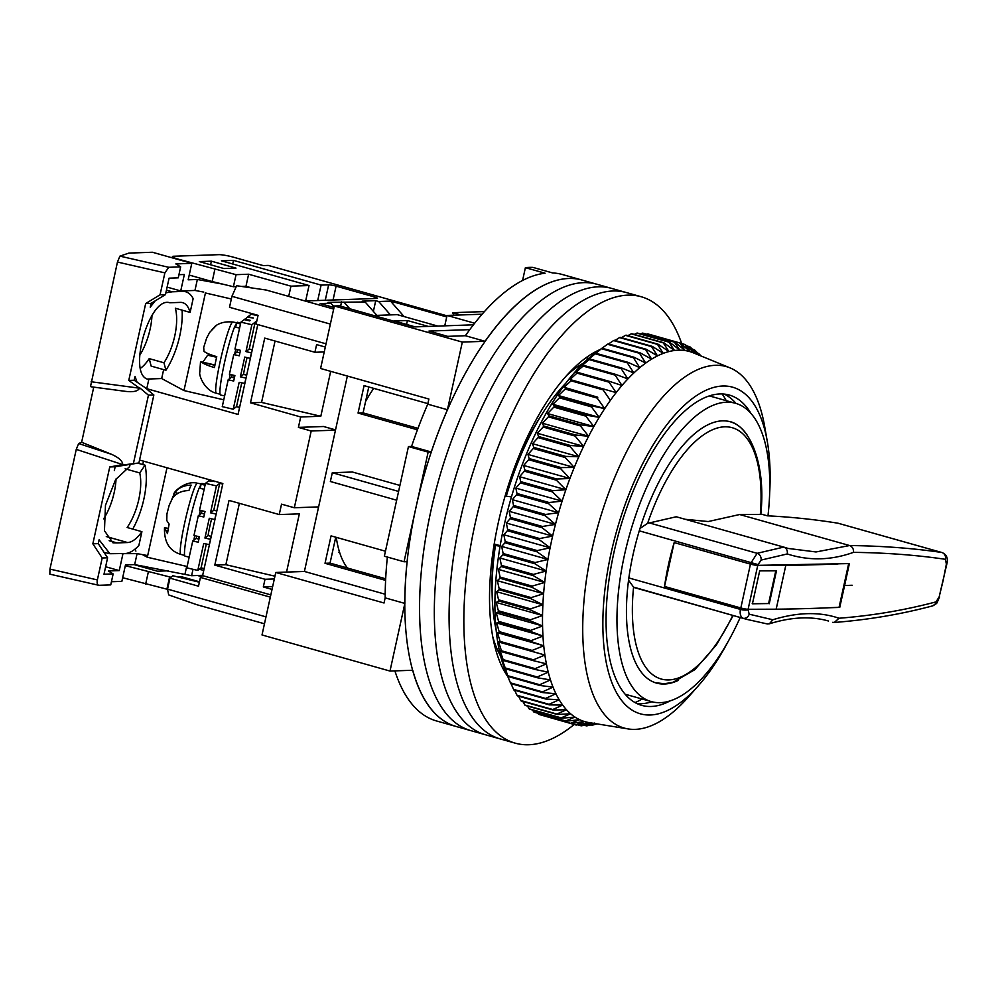 <?xml version="1.0" encoding="UTF-8"?>
<svg xmlns="http://www.w3.org/2000/svg" width="997" height="997" viewBox="0 0 997 997"><rect width="100%" height="100%" fill="white"/><g stroke="black" fill="none" stroke-linecap="round" stroke-linejoin="round"><path stroke-width="1.5" d="M678.346 680.378A135.754 58.013 -74.2 0 1 664.463 684.017A135.754 58.013 -74.2 0 1 656.537 683.095A135.754 58.013 -74.2 0 1 635.176 545.608A135.754 58.013 -74.2 0 1 722.327 420.846A135.754 58.013 -74.2 0 1 730.24 421.768A135.754 58.013 -74.2 0 1 747.414 435.477M767.977 515.848A154.996 66.238 105.8 0 0 735.462 403.262A154.996 66.238 105.8 0 0 726.427 402.202A154.996 66.238 105.8 0 0 626.926 544.636A154.996 66.238 105.8 0 0 651.315 701.601A154.996 66.238 105.8 0 0 660.363 702.661A154.996 66.238 105.8 0 0 740.185 617.504M494.213 544.013L500.207 545.708M681.699 343.579A231.927 99.114 105.8 0 0 641.171 296.732L562.42 274.524A231.927 99.114 105.8 0 0 552.625 272.954L532.934 267.395A231.927 99.114 105.8 0 0 529.195 267.383A231.927 99.114 105.8 0 0 525.394 267.67L545.085 273.215A231.927 99.114 105.8 0 0 465.387 335.727L447.653 336.35L428.947 331.079L469.761 329.633M389.989 671.056L404.857 603.422L385.166 597.864L384.044 602.998L275.758 572.465L262.012 634.964L389.989 671.056L412.746 670.258A231.927 99.114 105.8 0 0 456.202 726.501A231.927 99.114 105.8 0 1 419.7 491.633A231.927 99.114 105.8 0 1 568.577 278.487A231.927 99.114 105.8 0 1 582.111 280.07A231.927 99.114 105.8 0 0 568.577 278.487A231.927 99.114 105.8 0 0 485.078 341.286L465.387 335.727M275.758 572.465L304.409 571.455L347.367 376.043M334.344 305.992L462.321 342.083L447.441 409.73L427.75 404.171L428.884 399.037L320.598 368.491L334.344 305.992L339.366 305.817L414.179 326.916L473.401 324.823M347.392 568.003A114.269 48.828 -74.2 0 1 336.251 537.346M365.6 401.405A114.269 48.828 -74.2 0 1 373.713 388.356M427.875 403.635L364.079 385.64L358.048 413.057L417.431 429.807M385.191 594.237L304.409 571.455M385.453 551.216L331.054 535.875L325.022 563.293L385.602 580.379M399.922 485.427L352.402 472.017L332.3 472.728L398.601 491.434M385.677 578.796L330.044 563.118L335.74 537.196M417.98 428.361L363.082 412.883L368.778 386.961M462.321 342.083L485.078 341.286M482.112 314.205L447.055 315.438L474.647 323.227M447.441 409.73A231.927 99.114 105.8 0 0 431.265 451.99L428.149 452.102L404.047 561.76L407.15 561.647A231.927 99.114 105.8 0 0 404.857 603.422M447.055 315.438L444.762 325.832M427.75 404.171A231.927 99.114 105.8 0 0 411.574 446.432L431.265 451.99M387.372 557.049A231.927 99.114 105.8 0 0 385.166 597.864M411.574 446.432L408.458 446.544L384.356 556.201L404.047 561.76M358.048 413.057L363.082 412.883M325.022 563.293L330.044 563.118M332.3 472.728L330.368 481.501L396.669 500.207M522.59 280.444L525.394 267.67M394.899 670.894A231.927 99.114 105.8 0 0 436.512 720.956L470.958 730.664A231.927 99.114 105.8 0 1 434.468 495.796A231.927 99.114 105.8 0 1 583.345 282.65A231.927 99.114 105.8 0 0 434.468 495.796A231.927 99.114 105.8 0 0 470.958 730.664L485.726 734.839A231.927 99.114 105.8 0 1 449.236 499.958A231.927 99.114 105.8 0 1 598.113 286.812A231.927 99.114 105.8 0 0 449.236 499.958A231.927 99.114 105.8 0 0 485.726 734.839L500.494 739.001A231.927 99.114 105.8 0 1 463.991 504.121A231.927 99.114 105.8 0 1 612.881 290.987A231.927 99.114 105.8 0 0 463.991 504.121A231.927 99.114 105.8 0 0 500.494 739.001L515.262 743.164A231.927 99.114 105.8 0 0 528.796 744.747A231.927 99.114 105.8 0 0 574.185 724.483M427.339 717.179L426.654 716.781M428.149 452.102L408.458 446.544M566.545 375.582A165.178 70.588 -74.2 0 1 583.407 363.182M588.554 358.459L585.987 357.724M504.058 670.62L505.479 671.018M500.731 656.325A165.178 70.588 -74.2 0 1 492.83 636.946M593.713 352.726L595.147 353.137M500.133 546.157L495.447 545.533A163.196 69.74 105.8 0 0 492.107 593.016A163.196 69.74 105.8 0 0 496.194 630.166M495.447 545.533L494.163 544.275M505.429 494.911L506.289 496.194L511.473 496.88M565.872 383.11A163.196 69.74 105.8 0 0 542.979 412.646A163.196 69.74 105.8 0 0 506.289 496.194M710.649 395.485A163.196 69.74 -74.2 0 1 711.384 396.47M626.104 695.258A163.196 69.74 105.8 0 0 627.25 694.809M428.261 326.418L407.424 320.536L394.351 320.997L415.188 326.879M373.651 315.488L397.28 314.653L437.808 326.081M460.626 314.965L452.576 312.697L453.971 315.202M484.442 311.575L452.576 312.697M505.865 494.898A154.996 66.238 -74.2 0 1 540.337 416.796L542.979 412.646M492.107 593.016L492.02 588.105A154.996 66.238 -74.2 0 1 495.011 544.237M407.424 320.536L406.564 324.449M727.486 642.716A169.702 72.519 -74.2 0 1 707.833 674.022A169.702 72.519 -74.2 0 1 698.423 685.674L688.478 696.928A187.797 80.259 -74.2 0 1 628.16 728.932A187.797 80.259 -74.2 0 1 583.619 605.491A187.797 80.259 -74.2 0 1 651.689 410.614A187.797 80.259 -74.2 0 1 729.991 367.856A187.797 80.259 -74.2 0 1 764.699 426.666L767.291 441.447A169.702 72.519 -74.2 0 1 769.647 493.266M729.991 367.856L693.301 352.813A192.321 82.19 105.8 0 0 690.161 351.692A192.321 82.19 105.8 0 0 685.113 350.558A192.321 82.19 105.8 0 0 679.879 350.159A192.321 82.19 105.8 0 0 674.483 350.495A192.321 82.19 105.8 0 0 668.937 351.567A192.321 82.19 105.8 0 0 663.267 353.362A192.321 82.19 105.8 0 0 657.497 355.892A192.321 82.19 105.8 0 0 651.639 359.119A192.321 82.19 105.8 0 0 645.72 363.058A192.321 82.19 105.8 0 0 639.775 367.681A192.321 82.19 105.8 0 0 633.83 372.965A192.321 82.19 105.8 0 0 627.886 378.91A192.321 82.19 105.8 0 0 621.978 385.465A192.321 82.19 105.8 0 0 616.134 392.619A192.321 82.19 105.8 0 0 613.105 396.594A192.321 82.19 105.8 0 0 610.376 400.333L603.073 389.852A197.979 84.608 -74.2 0 1 603.671 389.042L616.134 392.619L609.042 382.175A197.979 84.608 -74.2 0 1 609.653 381.427L621.978 385.465L615.087 375.096A197.979 84.608 -74.2 0 1 615.71 374.411L627.886 378.91L621.193 368.653A197.979 84.608 -74.2 0 1 621.804 368.03L633.83 372.965L627.312 362.858A197.979 84.608 -74.2 0 1 627.936 362.31L639.775 367.681L633.444 357.736A197.979 84.608 -74.2 0 1 634.067 357.25L645.72 363.058L639.551 353.312A197.979 84.608 -74.2 0 1 640.161 352.901L651.639 359.119L645.607 349.598A197.979 84.608 -74.2 0 1 646.218 349.262L657.497 355.892L651.602 346.62A197.979 84.608 -74.2 0 1 652.2 346.358L663.267 353.362L657.497 344.376A197.979 84.608 -74.2 0 1 658.082 344.189L668.937 351.567L663.279 342.881A197.979 84.608 -74.2 0 1 663.852 342.769L674.483 350.495L668.912 342.133A197.979 84.608 -74.2 0 1 669.486 342.096L679.879 350.159L674.396 342.145A197.979 84.608 -74.2 0 1 674.944 342.195L685.113 350.558L679.692 342.918A197.979 84.608 -74.2 0 1 680.216 343.043L690.161 351.692L684.777 344.451A197.979 84.608 -74.2 0 1 685.288 344.65L694.996 353.561L689.65 346.719A197.979 84.608 -74.2 0 1 690.136 346.993L698.274 354.857M698.423 685.674A169.702 72.519 -74.2 0 1 604.543 651.851A169.702 72.519 -74.2 0 1 665.173 426.953A169.702 72.519 -74.2 0 1 767.291 441.447M751.102 413.643A161.215 68.893 105.8 0 0 729.281 395.049A161.215 68.893 105.8 0 0 665.248 432.848A161.215 68.893 105.8 0 0 607.123 596.493A161.215 68.893 105.8 0 0 641.756 705.378A161.215 68.893 105.8 0 0 670.071 700.928M640.161 352.901L608.145 343.865A197.979 84.608 105.8 0 0 607.522 344.277L596.518 352.128A188.931 80.745 105.8 0 0 564.314 385.191A188.931 80.745 105.8 0 0 506.127 672.601L510.452 682.858A197.979 84.608 105.8 0 0 510.751 683.556L542.767 692.579A197.979 84.608 -74.2 0 1 542.468 691.893L553.048 687.132A192.321 82.19 105.8 0 0 555.94 693.75A192.321 82.19 105.8 0 0 559.155 699.732A192.321 82.19 105.8 0 0 562.682 705.078A192.321 82.19 105.8 0 0 566.508 709.764A192.321 82.19 105.8 0 0 570.596 713.765A192.321 82.19 105.8 0 0 574.957 717.067A192.321 82.19 105.8 0 0 579.569 719.647A192.321 82.19 105.8 0 0 584.404 721.516A192.321 82.19 105.8 0 0 589.015 722.588L628.16 728.932M599.459 350.009L602.038 348.227A197.979 84.608 105.8 0 0 601.415 348.701L595.919 353.274A197.979 84.608 105.8 0 0 595.296 353.823L587.557 359.917L589.788 359.007A197.979 84.608 105.8 0 0 589.165 359.618L581.612 365.862L583.681 365.388A197.979 84.608 105.8 0 0 583.071 366.073L575.718 372.417L577.637 372.392A197.979 84.608 105.8 0 0 577.026 373.14L569.873 379.57L571.655 380.007A197.979 84.608 105.8 0 0 571.044 380.817L564.115 387.285L565.76 388.194A197.979 84.608 105.8 0 0 565.174 389.054L558.457 395.547L560.002 396.918A197.979 84.608 105.8 0 0 559.417 397.84L552.936 404.308L554.369 406.153A197.979 84.608 105.8 0 0 553.809 407.125L547.565 413.543L548.911 415.849A197.979 84.608 105.8 0 0 548.375 416.871L542.356 423.214L543.639 425.981A197.979 84.608 105.8 0 0 543.116 427.04L537.346 433.271L538.567 436.512A197.979 84.608 105.8 0 0 538.068 437.596L532.548 443.702L533.731 447.379A197.979 84.608 105.8 0 0 533.245 448.5L527.974 454.433L529.133 458.558A197.979 84.608 105.8 0 0 528.684 459.704L523.662 465.449L524.796 469.986A197.979 84.608 105.8 0 0 524.372 471.17L519.599 476.678L520.746 481.651A197.979 84.608 105.8 0 0 520.347 482.847L515.835 488.106L516.994 493.478A197.979 84.608 105.8 0 0 516.62 494.686L512.358 499.671L513.542 505.429A197.979 84.608 105.8 0 0 513.218 506.638L509.193 511.324L510.427 517.455A197.979 84.608 105.8 0 0 510.128 518.677L506.351 523.039L507.647 529.507A197.979 84.608 105.8 0 0 507.386 530.728L503.834 534.741L505.217 541.545A197.979 84.608 105.8 0 0 504.981 542.767L501.678 546.406L503.136 553.522A197.979 84.608 105.8 0 0 502.949 554.731L499.858 557.984L501.429 565.386A197.979 84.608 105.8 0 0 501.279 566.583L498.413 569.412L500.095 577.076A197.979 84.608 105.8 0 0 499.983 578.26L497.329 580.678L499.136 588.579A197.979 84.608 105.8 0 0 499.061 589.726L496.606 591.707L498.562 599.82A197.979 84.608 105.8 0 0 498.525 600.942L496.269 602.462L498.363 610.775A197.979 84.608 105.8 0 0 498.375 611.859L496.294 612.918L498.562 621.38A197.979 84.608 105.8 0 0 498.6 622.44L496.705 623.013L499.136 631.612A197.979 84.608 105.8 0 0 499.223 632.621L497.478 632.721L500.095 641.42A197.979 84.608 105.8 0 0 500.22 642.392L498.625 641.993L501.441 650.767A197.979 84.608 105.8 0 0 501.591 651.689L500.133 650.804L503.149 659.615A197.979 84.608 105.8 0 0 503.348 660.488L502.002 659.104L505.23 667.94A197.979 84.608 105.8 0 0 505.454 668.75L507.66 675.692A197.979 84.608 105.8 0 0 507.934 676.452L509.342 680.241M646.218 349.262L614.202 340.239A197.979 84.608 105.8 0 0 613.591 340.575L608.494 343.965M652.2 346.358L620.184 337.322A197.979 84.608 105.8 0 0 619.573 337.584L614.987 340.451M658.082 344.189L626.066 335.154A197.979 84.608 105.8 0 0 625.468 335.341L621.455 337.684M663.852 342.769L631.836 333.733A197.979 84.608 105.8 0 0 631.251 333.845L627.886 335.665M669.486 342.096L637.457 333.073A197.979 84.608 105.8 0 0 636.896 333.098L634.242 334.419M674.944 342.195L642.915 333.16A197.979 84.608 105.8 0 0 642.38 333.123L640.548 333.945M680.216 343.043L648.2 334.007A197.979 84.608 105.8 0 0 647.676 333.895L646.779 334.257M636.958 703.558A161.215 68.893 105.8 0 0 644.199 703.471A161.215 68.893 105.8 0 0 651.851 701.751M726.227 400.657A169.702 72.519 105.8 0 0 722.127 393.94M735.998 403.411A161.215 68.893 105.8 0 0 730.365 397.94A161.215 68.893 105.8 0 0 724.233 394.089M635.077 702.573A169.702 72.519 105.8 0 0 642.08 698.997M610.376 400.333A192.321 82.19 105.8 0 0 604.73 408.596A192.321 82.19 105.8 0 0 599.197 417.357A192.321 82.19 105.8 0 0 593.826 426.591A192.321 82.19 105.8 0 0 588.629 436.262A192.321 82.19 105.8 0 0 583.606 446.332A192.321 82.19 105.8 0 0 578.808 456.751A192.321 82.19 105.8 0 0 574.247 467.481A192.321 82.19 105.8 0 0 569.923 478.498A192.321 82.19 105.8 0 0 565.872 489.726A192.321 82.19 105.8 0 0 562.096 501.155A192.321 82.19 105.8 0 0 558.619 512.72A192.321 82.19 105.8 0 0 555.454 524.372A192.321 82.19 105.8 0 0 552.612 536.087A192.321 82.19 105.8 0 0 550.107 547.789A192.321 82.19 105.8 0 0 547.939 559.454A192.321 82.19 105.8 0 0 546.132 571.032A192.321 82.19 105.8 0 0 544.686 582.46A192.321 82.19 105.8 0 0 543.589 593.726A192.321 82.19 105.8 0 0 542.879 604.755A192.321 82.19 105.8 0 0 542.53 615.51A192.321 82.19 105.8 0 0 542.567 625.966A192.321 82.19 105.8 0 0 542.966 636.061A192.321 82.19 105.8 0 0 543.739 645.769A192.321 82.19 105.8 0 0 544.885 655.041A192.321 82.19 105.8 0 0 546.393 663.852A192.321 82.19 105.8 0 0 548.263 672.165A192.321 82.19 105.8 0 0 550.481 679.929A192.321 82.19 105.8 0 0 553.048 687.132L539.95 685.487A197.979 84.608 -74.2 0 1 539.676 684.727L550.481 679.929L537.483 677.786A197.979 84.608 -74.2 0 1 537.246 676.975L548.263 672.165L535.364 669.523A197.979 84.608 -74.2 0 1 535.165 668.651L546.393 663.852L533.619 660.724A197.979 84.608 -74.2 0 1 533.457 659.802L544.885 655.041L532.236 651.415A197.979 84.608 -74.2 0 1 532.124 650.443L543.739 645.769L531.239 641.657A197.979 84.608 -74.2 0 1 531.164 640.635L542.966 636.061L530.628 631.462A197.979 84.608 -74.2 0 1 530.578 630.416L542.567 625.966L530.392 620.894A197.979 84.608 -74.2 0 1 530.392 619.798L542.53 615.51L530.541 609.977A197.979 84.608 -74.2 0 1 530.578 608.855L542.879 604.755L531.077 598.761A197.979 84.608 -74.2 0 1 531.152 597.602L543.589 593.726L531.999 587.295A197.979 84.608 -74.2 0 1 532.111 586.111L544.686 582.46L533.295 575.605A197.979 84.608 -74.2 0 1 533.445 574.409L546.132 571.032L534.965 563.766A197.979 84.608 -74.2 0 1 535.152 562.545L547.939 559.454L537.009 551.802A197.979 84.608 -74.2 0 1 537.233 550.581L550.107 547.789L539.402 539.763A197.979 84.608 -74.2 0 1 539.664 538.542L552.612 536.087L542.144 527.712A197.979 84.608 -74.2 0 1 542.443 526.478L555.454 524.372L545.234 515.673A197.979 84.608 -74.2 0 1 545.571 514.452L558.619 512.72L548.649 503.709A197.979 84.608 -74.2 0 1 549.011 502.5L562.096 501.155L552.375 491.87A197.979 84.608 -74.2 0 1 552.762 490.674L565.872 489.726L556.388 480.193A197.979 84.608 -74.2 0 1 556.812 479.021L569.923 478.498L560.7 468.74A197.979 84.608 -74.2 0 1 561.149 467.581L574.247 467.481L565.274 457.536A197.979 84.608 -74.2 0 1 565.748 456.402L578.808 456.751L570.085 446.631A197.979 84.608 -74.2 0 1 570.596 445.534L583.606 446.332L575.132 436.063A197.979 84.608 -74.2 0 1 575.655 435.016L588.629 436.262L580.391 425.893A197.979 84.608 -74.2 0 1 580.939 424.884L593.826 426.591L585.837 416.148A197.979 84.608 -74.2 0 1 586.398 415.188L599.197 417.357L591.445 406.876A197.979 84.608 -74.2 0 1 592.019 405.953L604.73 408.596L597.191 398.09A197.979 84.608 -74.2 0 1 597.789 397.23L564.115 387.285M597.153 723.897L592.642 725.081A197.979 84.608 -74.2 0 1 592.056 725.18L596.58 723.81M595.957 723.71L586.996 725.816A197.979 84.608 -74.2 0 1 586.435 725.853L594.673 723.049L581.513 725.804A197.979 84.608 -74.2 0 1 580.964 725.754L589.451 722.651L576.216 725.031A197.979 84.608 -74.2 0 1 575.693 724.906L584.404 721.516L571.131 723.498A197.979 84.608 -74.2 0 1 570.62 723.311L579.569 719.647L566.259 721.23A197.979 84.608 -74.2 0 1 565.785 720.956L574.957 717.067L561.635 718.214A197.979 84.608 -74.2 0 1 561.186 717.865L570.596 713.765L557.273 714.475A197.979 84.608 -74.2 0 1 556.849 714.051L566.508 709.764L553.185 710.026A197.979 84.608 -74.2 0 1 552.787 709.528L562.682 705.078L549.397 704.879A197.979 84.608 -74.2 0 1 549.035 704.318L559.155 699.732L545.92 699.059A197.979 84.608 -74.2 0 1 545.583 698.423L555.94 693.75L542.767 692.579M698.685 355.019L694.273 349.735A197.979 84.608 -74.2 0 1 694.735 350.084L700.255 355.667M700.829 355.904L698.635 353.474A197.979 84.608 -74.2 0 1 699.071 353.898L701.053 355.991M543.564 715.734L575.693 724.906M537.869 713.216L538.604 714.276A197.979 84.608 105.8 0 0 539.103 714.475L571.131 723.498M532.523 710.001L533.756 711.92A197.979 84.608 105.8 0 0 534.242 712.194L566.259 721.23M527.513 706.088L529.158 708.842A197.979 84.608 105.8 0 0 529.619 709.191L561.635 718.214M522.852 701.464L524.821 705.029A197.979 84.608 105.8 0 0 525.257 705.44L557.273 714.475M518.527 696.168L520.77 700.505A197.979 84.608 105.8 0 0 521.169 700.991L553.185 710.026M514.564 690.211L517.019 695.283A197.979 84.608 105.8 0 0 517.381 695.844L549.397 704.879M510.975 683.618L513.567 689.401A197.979 84.608 105.8 0 0 513.904 690.024L545.92 699.059M697.888 353.262L698.635 353.474M692.454 349.224L694.273 349.735M686.634 345.872L689.65 346.719M680.415 343.217L684.777 344.451M647.676 333.895L679.692 342.918M642.38 333.123L674.396 342.145M636.896 333.098L668.912 342.133M631.251 333.845L663.279 342.881M625.468 335.341L657.497 344.376M619.573 337.584L651.602 346.62M613.591 340.575L645.607 349.598M607.522 344.277L639.551 353.312M602.038 348.227L634.067 357.25M601.415 348.701L633.444 357.736M595.919 353.274L627.936 362.31M595.296 353.823L627.312 362.858M589.788 359.007L621.804 368.03M589.165 359.618L621.193 368.653M583.681 365.388L615.71 374.411M583.071 366.073L615.087 375.096M577.637 372.392L609.653 381.427M577.026 373.14L609.042 382.175M571.655 380.007L603.671 389.042M571.044 380.817L603.073 389.852M565.76 388.194L597.789 397.23M565.174 389.054L597.191 398.09M558.457 395.547L604.73 408.596M560.002 396.918L592.019 405.953M559.417 397.84L591.445 406.876M552.936 404.308L599.197 417.357M554.369 406.153L586.398 415.188M553.809 407.125L585.837 416.148M547.565 413.543L593.826 426.591M548.911 415.849L580.939 424.884M548.375 416.871L580.391 425.893M542.356 423.214L588.629 436.262M543.639 425.981L575.655 435.016M543.116 427.04L575.132 436.063M537.346 433.271L583.606 446.332M538.567 436.512L570.596 445.534M538.068 437.596L570.085 446.631M532.548 443.702L578.808 456.751M533.731 447.379L565.748 456.402M533.245 448.5L565.274 457.536M527.974 454.433L574.247 467.481M529.133 458.558L561.149 467.581M528.684 459.704L560.7 468.74M523.662 465.449L569.923 478.498M524.796 469.986L556.812 479.021M524.372 471.17L556.388 480.193M519.599 476.678L565.872 489.726M520.746 481.651L552.762 490.674M520.347 482.847L552.375 491.87M515.835 488.106L562.096 501.155M592.056 725.18L590.997 724.881M516.994 493.478L549.011 502.5M516.62 494.686L548.649 503.709M512.358 499.671L558.619 512.72M586.435 725.853L584.267 725.243M513.542 505.429L545.571 514.452M513.218 506.638L545.234 515.673M509.193 511.324L555.454 524.372M580.964 725.754L577.562 724.794M510.427 517.455L542.443 526.478M510.128 518.677L542.144 527.712M506.351 523.039L552.612 536.087M507.647 529.507L539.664 538.542M507.386 530.728L539.402 539.763M503.834 534.741L550.107 547.789M570.62 723.311L538.604 714.276M505.217 541.545L537.233 550.581M504.981 542.767L537.009 551.802M501.678 546.406L547.939 559.454M565.785 720.956L533.756 711.92M503.136 553.522L535.152 562.545M502.949 554.731L534.965 563.766M499.858 557.984L546.132 571.032M561.186 717.865L529.158 708.842M501.429 565.386L533.445 574.409M501.279 566.583L533.295 575.605M498.413 569.412L544.686 582.46M556.849 714.051L524.821 705.029M500.095 577.076L532.111 586.111M499.983 578.26L531.999 587.295M497.329 580.678L543.589 593.726M552.787 709.528L520.77 700.505M499.136 588.579L531.152 597.602M499.061 589.726L531.077 598.761M496.606 591.707L542.879 604.755M549.035 704.318L517.019 695.283M498.562 599.82L530.578 608.855M498.525 600.942L530.541 609.977M496.269 602.462L542.53 615.51M545.583 698.423L513.567 689.401M498.363 610.775L530.392 619.798M498.375 611.859L530.392 620.894M496.294 612.918L542.567 625.966M542.468 691.893L510.452 682.858M498.562 621.38L530.578 630.416M498.6 622.44L530.628 631.462M539.95 685.487L507.934 676.452M496.705 623.013L542.966 636.061M539.676 684.727L507.66 675.692M499.136 631.612L531.164 640.635M499.223 632.621L531.239 641.657M537.483 677.786L505.454 668.75M497.478 632.721L543.739 645.769M537.246 676.975L505.23 667.94M500.095 641.42L532.124 650.443M500.22 642.392L532.236 651.415M535.364 669.523L503.348 660.488M498.625 641.993L544.885 655.041M535.165 668.651L503.149 659.615M501.441 650.767L533.457 659.802M501.591 651.689L533.619 660.724M596.867 284.232A231.927 99.114 105.8 0 0 583.345 282.65A231.927 99.114 105.8 0 1 596.867 284.232M611.635 288.407A231.927 99.114 105.8 0 0 598.113 286.812A231.927 99.114 105.8 0 1 611.635 288.407M626.403 292.57A231.927 99.114 105.8 0 0 612.881 290.987A231.927 99.114 105.8 0 1 626.403 292.57M641.171 296.732A231.927 99.114 105.8 0 0 627.636 295.149A231.927 99.114 105.8 0 0 478.759 508.283A231.927 99.114 105.8 0 0 515.262 743.164M507.859 676.701A179.884 76.869 -74.2 0 1 504.233 499.086A179.884 76.869 -74.2 0 1 600.132 349.536M732.783 615.423A130.557 55.795 -74.2 0 1 668.9 679.917A130.557 55.795 -74.2 0 1 633.581 587.121L628.571 580.254M852.173 585.251A4287.1 526.017 -167.6 0 1 844.609 585.513L839.736 607.422L839.088 607.248L848.684 563.579M828.482 607.771L839.736 607.422M747.949 609.217L749.183 614.189L772.8 619.76C797.675 612.133 819.746 611.622 839 618.24C872.176 615.685 904.503 610.226 936.021 601.876L939.174 596.829L943.137 580.553L946.377 564.065L945.38 559.305C916.629 555.067 885.997 552.749 853.469 552.363C831.012 560.401 808.941 560.937 787.269 553.958L761.097 560.077A5.658 4.786 -105.9 0 0 757.122 553.31L783.754 547.091L676.265 516.77L647.626 523.338A130.557 55.795 -74.2 0 1 723.348 426.89A130.557 55.795 -74.2 0 1 760.325 514.415L760.786 514.302C766.232 464.29 749.669 424.809 728.657 421.32M749.183 614.189A5.658 4.997 107.1 0 1 742.84 618.202C740.534 616.694 739.724 613.766 740.397 609.404L740.609 607.908L664.525 586.46A135.754 58.013 -74.2 0 1 674.171 542.592L750.243 564.053L757.122 553.31L648.885 522.789M685.226 519.3L708.219 521.543L739.649 514.527L849.581 545.533C882.619 545.957 913.339 548.263 941.754 552.475L838.165 523.251A11.316 4.835 105.8 0 0 837.929 523.201A3394 1450.448 -74.2 0 0 767.279 515.81L760.811 513.978M853.469 552.363C853.744 548.998 852.447 546.73 849.581 545.533L816.007 551.952L788.116 548.437L784.103 547.203M772.8 619.76L769.372 623.81L767.378 623.96L746.903 619.399L633.581 587.121M639.999 528.447L647.626 523.338M761.097 560.077L757.595 565.349L750.243 564.053M844.609 585.513L849.382 563.567L757.595 565.349M664.525 586.46L674.171 542.592M746.903 619.399L634.603 587.682M760.325 514.415L739.649 514.527M769.385 623.81C791.344 616.981 811.072 616.046 828.569 621.019L824.457 619.972M945.38 559.305A5.658 5.222 -81.6 0 0 941.754 552.475L837.929 523.201M839 618.24L834.327 622.464L832.719 622.302M834.327 622.464C868.237 619.81 900.939 614.302 932.432 605.927L932.432 605.927A5.658 5.097 -104.9 0 0 936.021 601.876M787.269 553.958C787.73 550.531 786.558 548.238 783.754 547.091L787.817 548.35M752.199 603.721L768.6 603.559L775.828 570.658M446.968 315.812L268.268 265.414L263.245 265.588L233.709 257.263A11.316 1.383 -167.6 0 0 218.841 254.659L173.59 256.254A11.316 1.383 -167.6 0 0 172.394 256.603A11.316 1.383 -167.6 0 0 178.413 259.208L236.052 274.674L248.614 274.225L290.95 286.164L309.045 285.528L221.434 260.815L233.497 260.391L321.109 285.105L328.649 284.83A5.658 0.698 -167.6 0 1 336.089 286.139L333.048 299.985M374.137 298.539L374.486 296.969L336.089 286.139M374.486 296.969A5.658 0.698 -167.6 0 1 377.489 298.265A5.658 0.698 -167.6 0 1 376.891 298.439L305.032 300.982L266.149 290.027L236.638 285.728L231.927 296.321L330.368 324.087L326.019 343.828L256.129 324.112L258.061 315.339L229.509 307.288L231.927 296.321M333.671 309.058L266.149 290.027M446.718 316.934L390.5 301.082L378.686 301.505L375.732 300.67L362.16 301.144L365.114 301.979L327.976 302.353L330.929 303.188L320.124 303.574L334.007 307.487M235.99 268.118L211.376 261.177L199.313 261.6L223.926 268.542L235.99 268.118M325.309 347.056L316.61 344.601L314.915 352.277L264.716 338.108L250.496 402.813L261.55 402.427L275.047 341.024M324.237 351.941L314.915 352.277M335.528 429.881L323.539 426.504L298.402 427.389L300.695 416.97L320.81 416.26L330.68 371.345M318.604 506.9L294.327 507.76L281.528 504.158L279.235 514.564L299.349 513.854L286.55 572.079M239.367 503.323L225.87 564.713L214.804 565.112L265.015 579.269L274.325 578.945M265.015 579.269L263.32 586.946L272.031 589.401M272.642 586.61L263.32 586.946M270.823 594.885L202.603 575.643L200.434 577.425L270.324 597.141L265.987 616.869L167.546 589.115L168.655 594.91L196.957 604.743L264.467 623.786M122.668 577.724L167.596 589.364M171.01 577.275L125.323 565.673M199.475 581.799L182.077 576.889L178.114 577.026M197.506 575.493L201.431 576.602M134.047 564.614L157.376 571.194L168.468 570.807M142.434 554.619L147.319 557.248L187.124 566.495M199.213 569.299L203.762 570.359M134.981 549.16L135.904 551.092M163.633 369.625L161.676 378.548L147.693 379.034M143.506 461.15L142.77 464.54M184.507 290.812L183.647 291.174M231.341 298.988L205.432 292.968L183.971 390.562L161.676 378.548M241.573 286.451L245.972 286.289L251.78 287.934M189.218 275.072L212.187 281.553L233.41 286.737L236.239 286.638M212.187 281.553L214.841 269.489M233.41 286.737L236.052 274.674M245.972 286.289L248.614 274.225M288.706 296.371L290.95 286.164M305.655 300.957L309.045 285.528M232.712 263.993L233.497 260.391M317.719 300.533L321.109 285.105M390.5 301.082L404.097 316.572M390.438 314.89L378.686 301.505M365.114 301.979L376.866 315.364M349.822 308.758L344.501 302.702M330.929 303.188L334.157 306.852M340.613 306.166L341.547 301.879M373.377 311.388L375.732 300.67M172.132 257.787L172.394 256.603M210.591 264.778L211.376 261.177M298.402 427.389L311.201 431.003L335.478 430.143M320.81 416.26L261.55 402.427M300.695 416.97L250.496 402.813M214.804 565.112L229.036 500.407L279.235 514.564M225.87 564.713L274.935 576.179M148.291 572.141L145.637 584.205M181.84 577.936L182.077 576.889M166.86 589.389L169.515 577.338M144.042 567.443L144.278 566.358M202.989 573.848L202.428 575.792M166.998 467.767L147.319 557.248M202.603 575.643L222.854 483.533L139.555 460.028M223.777 399.809L183.971 390.562M146.16 388.531L238.046 414.44L257.799 324.586M294.327 507.76L311.201 431.003M199.375 582.223L172.867 575.743L169.964 578.148L167.546 589.115M200.434 577.425L198.503 586.199L169.964 578.148M198.166 538.941A19.803 1.882 103.1 0 0 198.864 537.171M211.239 536.336L208.074 535.601A19.803 1.882 -76.9 0 1 209.918 525.992A19.803 1.882 -76.9 0 1 211.638 518.826M209.42 544.624L203.724 543.515L197.792 570.409L186.825 567.854L192.757 540.972L198.241 542.243L199.45 536.76L193.966 535.489L198.316 515.723L201.469 513.305L204.472 514.003M222.73 484.081L219.714 483.371L216.436 485.9L210.504 512.794L215.988 514.066L214.779 519.549L209.295 518.278L204.933 538.031L208.074 535.601M209.956 479.893L209.27 480.953M216.436 485.9L205.469 483.358L208.747 480.828L214.891 481.588L209.407 480.305M209.208 544.798L210.629 539.14M204.933 538.031L210.417 539.302M198.316 515.723L203.812 517.007L205.021 511.511L199.537 510.24L205.469 483.358M197.792 570.409L201.07 567.879L204.148 568.589M210.504 512.794L213.782 510.265L219.714 483.371M198.926 539.115L196.035 538.442L192.757 540.972M201.07 567.879L206.304 544.125M216.823 510.963L213.782 510.265M193.904 540.075A37.338 3.552 -76.9 0 1 194.702 535.651M199.226 515.038A37.338 3.552 -76.9 0 1 200.397 510.439M202.104 510.838A20.364 1.944 103.1 0 0 201.382 513.368M196.608 536.099A20.364 1.944 103.1 0 0 196.359 538.517M204.161 489.278L199.138 488.106A37.338 3.552 103.1 0 0 188.047 528.647A37.338 3.552 103.1 0 0 185.168 556.214L189.181 557.149M205.27 484.23L202.067 483.483A37.338 3.552 103.1 0 0 201.058 484.243L205.058 485.178M200.26 488.38L201.058 484.243M229.347 378.885A37.338 3.552 -76.9 0 1 230.145 374.461M234.669 353.835A37.338 3.552 -76.9 0 1 235.84 349.249M237.548 349.635A20.364 1.944 103.1 0 0 236.825 352.165M232.052 374.897A20.364 1.944 103.1 0 0 231.803 377.315M239.604 328.075L234.582 326.916A37.338 3.552 103.1 0 0 223.49 367.444A37.338 3.552 103.1 0 0 220.611 395.011L224.624 395.946M240.713 323.028L237.51 322.28A37.338 3.552 103.1 0 0 236.501 323.04L240.501 323.975M235.703 327.178L236.501 323.04M233.61 377.738A19.803 1.882 103.1 0 0 234.307 375.969M246.683 375.146L243.517 374.411A19.803 1.882 -76.9 0 1 245.362 364.79A19.803 1.882 -76.9 0 1 247.082 357.624M244.863 383.421L239.168 382.325L233.236 409.206L222.256 406.651L228.188 379.77L233.684 381.041L234.893 375.557L229.41 374.286L233.759 354.533L236.912 352.103L239.916 352.801M256.84 320.872L255.818 321.657L256.628 321.844M256.491 322.48L255.157 322.181L251.88 324.71L245.947 351.592L251.431 352.863L250.222 358.347L244.739 357.076L240.377 376.829L243.517 374.411M257.961 315.775L251.207 314.205L247.929 316.734L253.412 318.006L247.268 317.258L244.714 319.75M251.88 324.71L240.9 322.156L244.19 319.626L249.674 320.897L250.334 320.386L244.851 319.115M244.651 383.596L246.072 377.938M240.377 376.829L245.86 378.1M233.759 354.533L239.243 355.804L240.464 350.321L234.968 349.037L240.9 322.156M233.236 409.206L236.513 406.676L239.592 407.387M247.929 316.734L247.792 317.37M245.947 351.592L249.225 349.062L255.157 322.181M234.37 377.913L231.478 377.24L228.188 379.77M236.513 406.676L241.748 382.923M252.266 349.773L249.225 349.062M172.057 498.724L174.787 492.555C178.675 487.72 184.121 485.24 191.137 485.103A35.842 3.415 103.1 0 0 188.919 490.549C181.94 490.661 176.494 493.154 172.568 498.002L169.141 505.429L166.935 513.891L166.761 520.546L169.116 524.073L167.459 533.657L164.493 527.712L167.907 528.31M199.238 488.131A36.764 3.502 -76.9 0 1 200.958 484.766M215.826 325.969L209.706 332.362L206.666 338.02L203.7 347.38L203.974 351.318C206.043 353.013 210.305 354.795 216.76 356.664A35.842 3.415 103.1 0 0 214.442 367.544C208.012 365.687 203.749 363.905 201.656 362.198L200.472 362.397L199.799 372.217C198.677 374.61 204.173 390.562 216.337 393.192L220.125 394.289M234.681 326.941A36.764 3.502 -76.9 0 1 236.401 323.564M202.827 362.185L207.638 355.181L211.8 355.094M211.464 330.269L214.38 327.141M130.096 464.477L129.635 466.571L115.652 479.545L105.47 505.317L104.448 530.728L112.948 542.804L116.998 542.916L109.147 540.698M146.758 388.693L148.802 379.396C126.557 376.766 148.914 295.71 169.789 302.764L180.345 302.39A39.593 16.924 -74.2 0 1 182.663 302.652A39.593 16.924 -74.2 0 1 190.115 312.41L175.347 308.235A39.593 16.924 -74.2 0 1 163.969 362.783L165.913 370.261L151.145 366.098L149.201 358.621A39.593 16.924 -74.2 0 1 140.565 368.229M163.969 362.783L149.201 358.621M139.592 355.48A39.593 16.924 105.8 0 0 151.98 315.526M181.043 290.937L182.763 291.423A50.909 21.76 -74.2 0 1 185.729 291.772A50.909 21.76 -74.2 0 1 193.156 298.601L190.115 312.41M182.102 310.142A50.909 21.76 -74.2 0 1 165.913 370.261M182.763 291.423L172.207 291.797L166.437 290.164M137.05 382.175L135.031 376.417L134.196 380.231L128.775 380.43L145.674 303.562L151.095 303.362L150.248 307.188L155.096 300.932M165.863 292.794L172.207 291.797M151.095 303.362L165.465 294.614L169.079 278.163L178.251 277.839L180.656 266.872L175.846 263.918L191.785 263.358L188.171 279.808L197.356 279.484L194.951 290.451L203.749 292.071M178.937 274.686L184.345 274.499L180.731 290.95L194.951 290.451M167.11 287.111L180.731 290.95M147.693 555.578L137.088 553.634L121.16 553.647M113.147 573.923L110.742 584.89L98.865 585.301C97.307 585.015 96.809 583.22 97.37 579.918L102.193 557.984L107.601 557.797L103.987 574.247L113.147 573.923L108.337 570.969L119.254 570.583L105.632 566.745M107.601 557.797L98.267 543.627L99.102 539.801L109.882 553.709L125.136 553.509A50.909 21.76 -74.2 0 0 138.87 545.471L141.91 531.675A39.593 16.924 -74.2 0 1 127.554 542.542L106.293 536.548M137.848 463.156L145.039 465.188A50.909 21.76 -74.2 0 1 132.738 529.083M145.039 465.188L139.742 472.927L125.136 468.802M103.663 518.864A39.593 16.924 105.8 0 0 116.051 478.909M139.742 472.927A39.593 16.924 -74.2 0 1 127.142 527.5L141.91 531.675M191.785 263.358L152.416 252.253L128.925 253.076L119.914 256.142L117.459 262.049L90.665 385.814M165.465 294.614L160.056 294.8L164.879 272.866L168.78 267.296L180.656 266.872M197.356 279.484L223.054 284.207M202.528 575.319L191.598 575.705L134.67 564.601L125.485 564.925L121.871 581.363L111.427 581.737M119.254 570.583L122.868 554.133M137.088 553.634L134.67 564.601M186.676 566.396L185.043 573.861M193.007 569.299L191.598 575.705M98.865 585.301L49.85 574.16L49.95 569.1L76.258 449.385L122.718 464.602L109.757 466.957L115.166 466.758L114.331 470.584M116.998 542.916L127.554 542.542M98.267 543.627L92.846 543.814L109.757 466.957M134.196 380.231L145.026 387.571L153.85 394.986L138.907 462.969L115.166 466.758M93.743 387.148L81.629 442.257L111.44 454.271L78.663 443.54L76.258 449.385M145.674 303.562L160.056 294.8M128.775 380.43L139.518 388.194C138.022 391.273 133.274 392.32 125.273 391.323L91.051 386.786M153.85 394.986L148.441 395.173L139.617 387.771M92.846 543.814L102.193 557.984M122.631 465.026L138.907 462.969M148.441 395.173L133.486 463.169M111.44 454.271C118.917 457.635 122.668 461.075 122.718 464.602M91.151 386.774L90.553 385.839L91.151 386.774L125.273 391.323M78.663 443.54L81.629 442.257M838.128 563.916A1914.788 234.943 -167.6 0 1 785.81 565.336L776.164 609.192A1914.788 234.943 12.4 0 0 839.088 607.248M776.164 609.192L748.099 609.279L757.745 565.411L785.81 565.336M750.454 564.115L740.821 607.971A5.658 0.698 12.4 0 0 748.099 609.279M740.821 607.971L664.538 586.46M769.248 603.733L776.476 570.832L759.677 570.882L752.436 603.783L768.6 603.559M757.745 565.411A5.658 0.698 -167.6 0 1 750.542 564.128M339.641 552.463L338.681 552.288M628.883 577.961L740.397 609.404A5.658 1.583 7.6 0 0 747.875 609.765M757.832 564.539L639.264 530.828M939.174 596.829L946.913 563.679A5.658 1.209 -170.1 0 1 946.377 564.065M325.259 300.259L328.649 284.83M173.864 493.889C174.575 490.561 186.9 480.242 197.431 483.233A36.528 3.477 103.1 0 0 190.29 500.656A36.528 3.477 103.1 0 0 182.027 536.398A36.528 3.477 103.1 0 0 180.893 554.394L184.682 555.491M178.014 493.303L174.787 492.555M165.103 530.13L167.571 530.703M214.916 326.455C215.352 326.081 221.022 320.797 232.862 322.031A36.528 3.477 103.1 0 0 232.139 322.48A36.528 3.477 103.1 0 0 220.511 359.979A36.528 3.477 103.1 0 0 216.337 393.192M216.623 357.262L207.638 355.181M201.656 362.198L214.891 365.276M119.914 256.142L168.78 267.296M139.518 388.194L91.138 381.751M117.459 262.049L164.879 272.866M97.37 579.918L49.95 569.1M625.206 694.236L651.315 701.601M709.341 395.896L735.462 403.262M654.954 682.646L664.289 683.743L673.037 682.297L694.809 669.697L716.407 644.897L733.194 615.535M946.913 563.679C948.222 558.17 946.564 554.457 941.966 552.525M939.61 596.879C935.635 605.702 938.115 602.225 932.432 605.927M197.431 483.233L201.307 483.919M164.493 527.712C164.056 542.156 169.515 551.054 180.893 554.394M232.862 322.031L236.75 322.716M214.953 365.002L200.945 361.749M182.588 290.887L185.729 291.772M104.037 552.388L109.882 553.709"/></g></svg>
